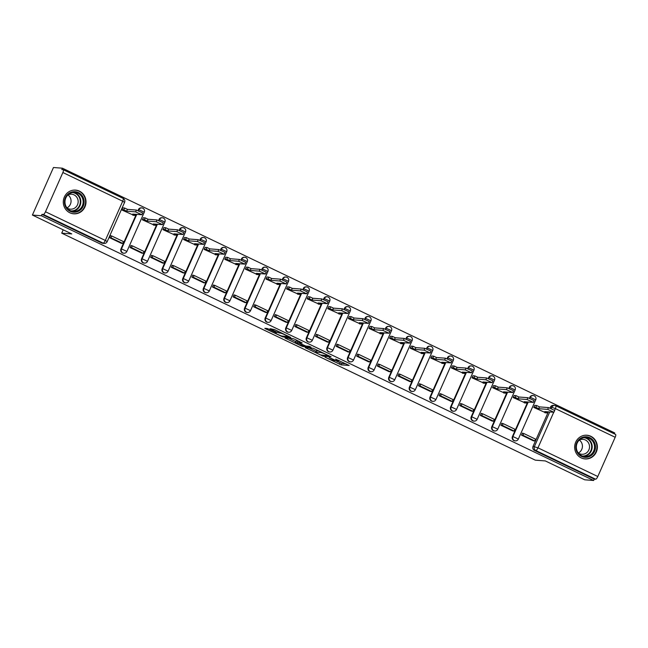 <?xml version="1.0" encoding="UTF-8"?>
<svg xmlns="http://www.w3.org/2000/svg" width="648" height="648" viewBox="0 0 648 648"><rect width="100%" height="100%" fill="white"/><g stroke="black" fill="none" stroke-linecap="round" stroke-linejoin="round"><path stroke-width="0.97" d="M325.037 357.202L341.148 364.873L349.167 365.464L335.632 359.097A4.787 0.494 -156.1 0 1 338.596 360.928A4.787 0.494 -156.1 0 1 338.369 360.976L337.705 360.928A4.787 0.494 -156.1 0 1 332.141 358.83L329.144 357.518L331.525 358.781A4.787 0.494 -156.1 0 1 334.49 360.612A4.787 0.494 -156.1 0 1 334.263 360.661L333.599 360.612A4.787 0.494 -156.1 0 1 328.034 358.514L325.037 357.202M581.224 457.901A11.891 11.356 94.4 0 0 585.104 458.938A11.891 11.356 94.4 0 0 597.002 450.036A11.891 11.356 94.4 0 0 590.814 436.274A11.891 11.356 94.4 0 0 586.934 435.229A11.891 11.356 94.4 0 0 575.035 444.131A11.891 11.356 94.4 0 0 581.224 457.901M69.863 212.779A11.891 11.356 94.4 0 0 73.734 213.816A11.891 11.356 94.4 0 0 85.633 204.914A11.891 11.356 94.4 0 0 79.445 191.152A11.891 11.356 94.4 0 0 75.565 190.107A11.891 11.356 94.4 0 0 63.666 199.009A11.891 11.356 94.4 0 0 69.863 212.779M268.823 329.127L267.089 328.471L264.789 328.317L265.712 328.884L282.747 336.879L290.766 337.47L274.541 329.573L270.038 328.722L277.514 332.432L280.584 333.194A4.001 0.413 -156.1 0 1 284.739 334.708A4.001 0.413 -156.1 0 1 287.712 336.474A4.001 0.413 -156.1 0 1 287.526 336.514L282.293 336.11A4.001 0.413 -156.1 0 1 278.146 334.595A4.001 0.413 -156.1 0 1 275.165 332.829A4.001 0.413 -156.1 0 1 275.36 332.789L276.299 332.837L275.376 332.262L268.823 329.127M593.657 480.492L584.707 479.804L545.349 460.939L535.321 460.161L61.722 233.15L71.758 233.92L32.4 215.055L41.351 215.752L593.657 480.492L594.273 479.107L595.666 479.212L535.839 450.538A3.046 2.916 -85.6 0 1 534.43 446.496L549.723 411.982M305.176 347.628L323.06 356.198L331.079 356.797L313.122 348.235L305.176 347.628M301.166 345.886L284.942 337.981L292.961 338.58L294.702 339.228L302.179 342.946L298.882 342.711L299.732 343.294L305.816 346.032L309.169 346.291L311.04 347.15L302.908 346.534L301.166 345.886L301.344 345.481M32.4 215.055L53.468 167.508L62.427 168.197L614.733 432.945L614.328 433.852M41.351 215.752L41.966 214.358L43.359 214.472A3.046 0.842 -64.4 0 0 45.49 211.766L62.872 172.53A3.046 0.842 -64.4 0 0 63.293 169.711A3.046 0.842 -64.4 0 0 63.204 169.687L61.811 169.582L62.427 168.197M594.273 479.107L534.446 450.433A3.046 2.916 -85.6 0 1 533.037 446.391L548.33 411.877M550.03 408.038L550.419 407.155L551.812 407.268A3.046 2.916 -85.6 0 1 555.684 405.761A3.046 0.842 -64.4 0 1 555.773 405.786A3.046 3.046 0 0 0 554.688 405.494L553.295 405.381A3.046 2.916 94.4 0 0 550.419 407.155M615.511 434.435A3.046 0.842 115.6 0 1 615.6 434.46A3.046 0.842 115.6 0 1 615.179 437.279L597.796 476.515A3.046 0.842 115.6 0 1 595.666 479.212M534.794 405.381L533.806 407.43L545.827 412.825M523.22 433.455L522.442 433.075L521.519 435.156L533.417 440.826M512.803 430.977L500.92 425.282L501.836 423.201L502.621 423.573M514.188 395.507L513.2 397.556L525.22 402.951M482.015 413.699L481.237 413.327L480.314 415.409L492.213 421.079M493.59 385.633L492.601 387.682L504.622 393.077M461.408 403.826L460.631 403.453L459.716 405.526L471.606 411.205M472.983 375.759L471.995 377.8L484.015 383.195M440.81 393.952L440.033 393.579L439.109 395.653L451.008 401.323M452.385 365.877L451.397 367.926L463.417 373.321M420.204 384.07L419.426 383.697L418.503 385.779L430.402 391.449M431.779 356.003L430.79 358.052L442.811 363.447M399.605 374.196L398.828 373.823L397.904 375.905L409.803 381.575M411.18 346.129L410.192 348.179L422.213 353.573M389.189 371.725L377.298 366.031L378.221 363.949L378.999 364.322M390.574 336.255L389.586 338.296L401.606 343.691M358.401 354.448L357.623 354.075L356.7 356.149L368.599 361.827M369.976 326.373L368.987 328.423L381.008 333.817M337.794 344.566L337.017 344.193L336.093 346.275L347.992 351.945M349.369 316.499L348.381 318.549L360.401 323.943M317.196 334.692L316.418 334.319L315.495 336.401L327.394 342.071M328.771 306.626L327.783 308.675L339.803 314.069M296.59 324.818L295.812 324.446L294.889 326.527L306.788 332.197M308.165 296.752L307.176 298.801L319.197 304.196M286.173 322.348L274.29 316.645L275.214 314.572L275.991 314.944M287.566 286.878L286.578 288.919L298.598 294.314M255.385 305.07L254.607 304.69L253.684 306.771L265.583 312.441M266.96 276.996L265.972 279.045L277.992 284.44M244.968 302.592L233.086 296.897L234.001 294.816L234.787 295.188M246.362 267.122L245.373 269.171L257.394 274.566M214.18 285.314L213.403 284.942L212.479 287.024L224.378 292.694M225.755 257.248L224.767 259.297L236.787 264.692M193.582 275.441L192.796 275.068L191.881 277.142L203.772 282.82M205.149 247.374L204.169 249.415L216.189 254.81M172.976 265.567L172.198 265.194L171.274 267.268L183.173 272.938M184.55 237.492L183.562 239.541L195.583 244.936M152.377 255.685L151.592 255.312L150.676 257.394L162.567 263.064M163.944 227.618L162.964 229.667L174.984 235.062M141.953 253.214L130.07 247.52L130.993 245.438L131.771 245.811M143.346 217.744L142.358 219.794L154.378 225.188M111.173 235.937L110.387 235.564L109.472 237.646L121.362 243.316M122.739 207.87L121.751 209.911L133.772 215.306M120.982 248.873L121.476 248.913A3.046 2.916 -85.6 0 0 123.881 253.222L123.387 253.182A3.046 2.916 94.4 0 1 120.982 248.873L136.274 214.358M137.975 210.527L138.866 209.685A3.046 2.916 -85.6 0 1 142.73 208.178M141.588 258.755L142.082 258.787A3.046 2.916 -85.6 0 0 144.488 263.096L143.994 263.056A3.046 2.916 94.4 0 1 141.588 258.755L156.881 224.24M158.582 220.401L159.465 219.559A3.046 2.916 -85.6 0 1 163.337 218.052M162.186 268.628L162.68 268.669A3.046 2.916 -85.6 0 0 165.086 272.97L164.592 272.938A3.046 2.916 94.4 0 1 162.186 268.628L177.479 234.114M179.18 230.275L180.071 229.433A3.046 2.916 -85.6 0 1 183.935 227.926M182.793 278.502L183.287 278.543A3.046 2.916 -85.6 0 0 185.693 282.844L185.198 282.812A3.046 2.916 94.4 0 1 182.793 278.502L198.086 243.988M199.787 240.149L200.669 239.306A3.046 2.916 -85.6 0 1 204.541 237.8M203.391 288.376L203.885 288.417A3.046 2.916 -85.6 0 0 206.291 292.726L205.797 292.685A3.046 2.916 94.4 0 1 203.391 288.376L218.684 253.862M220.385 250.031L221.276 249.18A3.046 2.916 -85.6 0 1 225.139 247.674M223.997 298.258L224.492 298.291A3.046 2.916 -85.6 0 0 226.897 302.6L226.403 302.559A3.046 2.916 94.4 0 1 223.997 298.258L239.29 263.744M240.991 259.905L241.874 259.062A3.046 2.916 -85.6 0 1 245.746 257.556M244.596 308.132L245.09 308.173A3.046 2.916 -85.6 0 0 247.496 312.474L247.001 312.433A3.046 2.916 94.4 0 1 244.596 308.132L259.889 273.618M261.589 269.779L262.481 268.936A3.046 2.916 -85.6 0 1 266.352 267.43M265.202 318.006L265.696 318.046A3.046 2.916 -85.6 0 0 268.102 322.348L267.608 322.315A3.046 2.916 94.4 0 1 265.202 318.006L280.495 283.492M282.196 279.653L283.079 278.81A3.046 2.916 -85.6 0 1 286.951 277.304M285.8 327.88L286.295 327.92A3.046 2.916 -85.6 0 0 288.7 332.23L288.206 332.189A3.046 2.916 94.4 0 1 285.8 327.88L301.101 293.366M302.794 289.526L303.685 288.684A3.046 2.916 -85.6 0 1 307.557 287.177M306.407 337.762L306.901 337.794A3.046 2.916 -85.6 0 0 309.307 342.104L308.812 342.063A3.046 2.916 94.4 0 1 306.407 337.762L321.7 303.24M323.401 299.408L324.284 298.566A3.046 2.916 -85.6 0 1 328.155 297.059M327.005 347.636L327.499 347.676A3.046 2.916 -85.6 0 0 329.913 351.977L329.411 351.937A3.046 2.916 94.4 0 1 327.005 347.636L342.306 313.122M344.007 309.282L344.89 308.44A3.046 2.916 -85.6 0 1 348.762 306.933M347.611 357.51L348.106 357.55A3.046 2.916 -85.6 0 0 350.511 361.851L350.017 361.819A3.046 2.916 94.4 0 1 347.611 357.51L362.904 322.996M364.605 319.156L365.488 318.314A3.046 2.916 -85.6 0 1 369.36 316.807M368.21 367.384L368.704 367.424A3.046 2.916 -85.6 0 0 371.118 371.733L370.624 371.693A3.046 2.916 94.4 0 1 368.21 367.384L383.511 332.87M385.212 329.03L386.095 328.188A3.046 2.916 -85.6 0 1 389.966 326.681M388.816 377.258L389.31 377.298A3.046 2.916 -85.6 0 0 391.716 381.607L391.222 381.567A3.046 2.916 94.4 0 1 388.816 377.258L404.109 342.743M405.81 338.912L406.693 338.07A3.046 2.916 -85.6 0 1 410.565 336.563M409.415 387.139L409.917 387.172A3.046 2.916 -85.6 0 0 412.322 391.481L411.828 391.441A3.046 2.916 94.4 0 1 409.415 387.139L424.715 352.625M426.416 348.786L427.299 347.944A3.046 2.916 -85.6 0 1 431.171 346.437M430.021 397.013L430.515 397.054A3.046 2.916 -85.6 0 0 432.921 401.355L432.427 401.323A3.046 2.916 94.4 0 1 430.021 397.013L445.314 362.499M447.015 358.66L447.898 357.817A3.046 2.916 -85.6 0 1 451.769 356.311M450.627 406.887L451.121 406.928A3.046 2.916 -85.6 0 0 453.527 411.237L453.033 411.197A3.046 2.916 94.4 0 1 450.627 406.887L465.92 372.373M467.621 368.534L468.504 367.691A3.046 2.916 -85.6 0 1 472.376 366.185M471.226 416.761L471.72 416.802A3.046 2.916 -85.6 0 0 474.125 421.111L473.631 421.07A3.046 2.916 94.4 0 1 471.226 416.761L486.518 382.247M488.219 378.416L489.11 377.565A3.046 2.916 -85.6 0 1 492.974 376.059M491.832 426.643L492.326 426.676A3.046 2.916 -85.6 0 0 494.732 430.985L494.238 430.944A3.046 2.916 94.4 0 1 491.832 426.643L507.125 392.129M508.826 388.29L509.709 387.447A3.046 2.916 -85.6 0 1 513.581 385.941M512.43 436.517L512.924 436.558A3.046 2.916 -85.6 0 0 515.33 440.859L514.836 440.818A3.046 2.916 94.4 0 1 512.43 436.517L527.723 402.003M529.424 398.164L530.315 397.321A3.046 2.916 -85.6 0 1 534.179 395.815M61.722 233.15L63.196 229.821M138.413 210.689L138.866 209.685L144.293 212.18A3.046 3.046 0 0 0 141.742 207.911L141.248 207.87A3.046 2.916 94.4 0 0 138.364 209.644M159.019 220.571L159.465 219.559L164.892 222.061A3.046 3.046 0 0 0 162.34 217.785L161.846 217.744A3.046 2.916 94.4 0 0 158.971 219.518M179.618 230.445L180.071 229.433L185.498 231.935A3.046 3.046 0 0 0 182.947 227.659L182.453 227.618A3.046 2.916 94.4 0 0 179.577 229.392M200.224 240.319L200.669 239.306L206.096 241.809A3.046 3.046 0 0 0 203.545 237.533L203.051 237.5A3.046 2.916 94.4 0 0 200.175 239.274M220.822 250.193L221.276 249.18L226.703 251.683A3.046 3.046 0 0 0 224.151 247.406L223.657 247.374A3.046 2.916 94.4 0 0 220.782 249.148M241.429 260.075L241.874 259.062L247.301 261.565A3.046 3.046 0 0 0 244.75 257.288L244.256 257.248A3.046 2.916 94.4 0 0 241.38 259.022M262.027 269.949L262.481 268.936L267.908 271.439A3.046 3.046 0 0 0 265.356 267.162L264.862 267.122A3.046 2.916 94.4 0 0 261.986 268.896M282.633 279.823L283.079 278.81L288.506 281.313A3.046 3.046 0 0 0 285.954 277.036L285.46 276.996A3.046 2.916 94.4 0 0 282.585 278.77M303.232 289.697L303.685 288.684L309.112 291.187A3.046 3.046 0 0 0 306.561 286.91L306.067 286.878A3.046 2.916 94.4 0 0 303.191 288.652M323.838 299.57L324.284 298.566L329.719 301.061A3.046 3.046 0 0 0 327.159 296.792L326.665 296.752A3.046 2.916 94.4 0 0 323.789 298.526M344.444 309.452L344.89 308.44L350.317 310.943A3.046 3.046 0 0 0 347.765 306.666L347.271 306.626A3.046 2.916 94.4 0 0 344.396 308.399M365.043 319.326L365.488 318.314L370.923 320.817A3.046 3.046 0 0 0 368.364 316.54L367.87 316.499A3.046 2.916 94.4 0 0 364.994 318.273M385.649 329.2L386.095 328.188L391.522 330.691A3.046 3.046 0 0 0 388.97 326.414L388.476 326.381A3.046 2.916 94.4 0 0 385.601 328.155M406.247 339.074L406.693 338.07L412.128 340.565A3.046 3.046 0 0 0 409.568 336.296L409.074 336.255A3.046 2.916 94.4 0 0 406.199 338.029M426.854 348.956L427.299 347.944L432.726 350.447A3.046 3.046 0 0 0 430.175 346.17L429.681 346.129A3.046 2.916 94.4 0 0 426.805 347.903M447.452 358.83L447.898 357.817L453.333 360.32A3.046 3.046 0 0 0 450.781 356.044L450.279 356.003A3.046 2.916 94.4 0 0 447.404 357.777M468.059 368.704L468.504 367.691L473.931 370.194A3.046 3.046 0 0 0 471.38 365.918L470.885 365.885A3.046 2.916 94.4 0 0 468.01 367.659M488.657 378.578L489.11 377.565L494.537 380.068A3.046 3.046 0 0 0 491.986 375.8L491.492 375.759A3.046 2.916 94.4 0 0 488.608 377.533M509.263 388.46L509.709 387.447L515.136 389.95A3.046 3.046 0 0 0 512.584 385.673L512.09 385.633A3.046 2.916 94.4 0 0 509.215 387.407M529.861 398.334L530.315 397.321L535.742 399.824A3.046 3.046 0 0 0 533.191 395.547L532.697 395.507A3.046 2.916 94.4 0 0 529.821 397.281M41.966 214.358L101.793 243.041A3.046 2.916 94.4 0 0 102.789 243.308L104.182 243.413A3.046 2.916 -85.6 0 1 103.186 243.146L43.359 214.472M334.651 360.248L341.763 363.479L345.975 363.812M308.91 347.911L316.046 351.338M320.517 354.91L328.714 355.906L326.236 354.594A4.787 0.494 -156.1 0 0 320.671 352.496L315.9 352.131A4.787 0.494 -156.1 0 0 315.673 352.18A4.787 0.494 -156.1 0 0 318.638 354.011L320.517 354.91M315.673 352.18L316.289 350.795A4.787 0.494 -156.1 0 1 316.516 350.746L319.14 350.949M295.739 341.601L288.757 338.248M295.537 342.452A4.001 0.413 -156.1 0 0 295.342 342.492A4.001 0.413 -156.1 0 0 298.323 344.258A4.001 0.413 -156.1 0 0 302.47 345.773L304.39 345.902L299.117 343.246L295.537 342.452L296.152 341.067A4.001 0.413 -156.1 0 0 295.958 341.107L295.342 342.492M299.279 341.658L297.991 341.204L297.375 342.589M296.152 341.067L297.991 341.204M548.087 411.861L547.592 412.962L544.757 411.601L553.919 412.258L547.673 409.382L548.475 407.584L554.72 410.459L553.919 412.258M534.713 405.381L536.641 405.526L535.839 407.325L538.682 408.686L539.476 406.887L548.475 407.584M536.641 405.526L539.476 406.887M522.304 433.382L523.778 433.496L522.976 435.294L534.738 440.932L533.336 440.826M522.976 435.294L521.583 435.189M523.778 433.496L535.532 439.125L534.738 440.932M538.682 408.686L547.673 409.382M535.839 407.325L533.92 407.179M547.592 412.962L544.911 412.752M591.308 455.439A10.287 9.825 -85.6 0 1 577.611 453.025A10.287 9.825 -85.6 0 1 580.009 438.68A10.287 9.825 -85.6 0 1 593.706 441.085A10.287 9.825 -85.6 0 1 591.308 455.439M580.203 439.279A9.526 9.104 94.4 0 0 576.647 449.607A9.526 9.104 94.4 0 0 584.699 456.54A9.526 9.104 94.4 0 0 590.66 454.799A9.526 9.104 94.4 0 0 594.216 444.471A9.526 9.104 94.4 0 0 586.165 437.538A9.526 9.104 94.4 0 0 580.203 439.279M579.393 452.361A7.501 7.168 -85.6 0 1 578.316 453.025A7.501 7.168 -85.6 0 0 589.275 444.779A7.501 7.168 -85.6 0 0 579.304 440.041A7.501 7.168 -85.6 0 1 579.393 452.361M582.665 458.468A11.818 11.283 94.4 0 0 584.747 458.833A11.818 11.283 94.4 0 0 592.142 456.678A11.818 11.283 94.4 0 0 596.549 443.872A11.818 11.283 94.4 0 0 586.57 435.278A11.818 11.283 94.4 0 0 584.456 435.318M79.939 210.316A10.287 9.825 -85.6 0 1 66.242 207.903A10.287 9.825 -85.6 0 1 68.648 193.558A10.287 9.825 -85.6 0 1 82.337 195.963A10.287 9.825 -85.6 0 1 79.939 210.316M68.842 194.157A9.526 9.104 94.4 0 0 65.286 204.484A9.526 9.104 94.4 0 0 73.329 211.418A9.526 9.104 94.4 0 0 79.299 209.677A9.526 9.104 94.4 0 0 82.855 199.349A9.526 9.104 94.4 0 0 74.803 192.416A9.526 9.104 94.4 0 0 68.842 194.157M68.024 207.239A7.501 7.168 -85.6 0 1 66.947 207.903A7.501 7.168 -85.6 0 0 77.914 199.657A7.501 7.168 -85.6 0 0 67.943 194.918A7.501 7.168 -85.6 0 1 68.024 207.239M71.304 213.346A11.818 11.283 94.4 0 0 73.386 213.71A11.818 11.283 94.4 0 0 80.773 211.556A11.818 11.283 94.4 0 0 85.188 198.758A11.818 11.283 94.4 0 0 75.2 190.156A11.818 11.283 94.4 0 0 73.086 190.196M527.48 401.979L526.994 403.088L524.151 401.728L533.312 402.384L527.075 399.508L527.869 397.702L534.114 400.586L533.312 402.384M514.115 395.499L516.035 395.653L515.233 397.451L518.076 398.812L518.878 397.013L527.869 397.702M516.035 395.653L518.878 397.013M501.706 423.509L503.172 423.622L502.378 425.42L514.131 431.058L512.738 430.944M502.378 425.42L500.985 425.315M503.172 423.622L514.933 429.251L514.131 431.058M518.076 398.812L527.075 399.508M515.233 397.451L513.313 397.305M526.994 403.088L524.313 402.878M506.874 392.105L506.388 393.206L503.553 391.846L512.714 392.51L506.469 389.634L507.271 387.828L513.508 390.704L512.714 392.51M493.509 385.625L495.437 385.771L494.635 387.577L497.478 388.938L498.272 387.131L507.271 387.828M495.437 385.771L498.272 387.131M481.1 413.627L482.574 413.74L481.772 415.546L493.525 421.184L492.132 421.07M481.772 415.546L480.379 415.441M482.574 413.74L494.327 419.378L493.525 421.184M497.478 388.938L506.469 389.634M494.635 387.577L492.715 387.431M506.388 393.206L503.707 393.004M486.275 382.231L485.789 383.333L482.946 381.972L492.107 382.636L485.87 379.752L486.664 377.954L492.909 380.83L492.107 382.636M472.91 375.751L474.83 375.897L474.028 377.703L476.871 379.064L477.673 377.258L486.664 377.954M474.83 375.897L477.673 377.258M460.501 403.753L461.967 403.866L461.174 405.672L472.927 411.302L471.533 411.197M461.174 405.672L459.78 405.559M461.967 403.866L473.729 409.504L472.927 411.302M476.871 379.064L485.87 379.752M474.028 377.703L472.109 377.549M485.789 383.333L483.108 383.13M465.669 372.357L465.183 373.459L462.34 372.098L471.509 372.754L465.264 369.878L466.066 368.08L472.303 370.956L471.509 372.754M452.304 365.877L454.232 366.023L453.43 367.821L456.265 369.182L457.067 367.384L466.066 368.08M454.232 366.023L457.067 367.384M439.895 393.879L441.369 393.992L440.567 395.79L452.32 401.428L450.927 401.323M440.567 395.79L439.174 395.685M441.369 393.992L453.122 399.63L452.32 401.428M456.265 369.182L465.264 369.878M453.43 367.821L451.51 367.675M465.183 373.459L462.502 373.248M445.071 362.475L444.577 363.585L441.742 362.224L450.903 362.88L444.666 360.005L445.46 358.206L451.705 361.082L450.903 362.88M431.706 355.995L433.625 356.149L432.824 357.947L435.667 359.308L436.469 357.51L445.46 358.206M433.625 356.149L436.469 357.51M419.297 384.005L420.763 384.118L419.969 385.916L431.722 391.554L430.329 391.449M419.969 385.916L418.576 385.811M420.763 384.118L432.516 389.748L431.722 391.554M435.667 359.308L444.666 360.005M432.824 357.947L430.904 357.801M444.577 363.585L441.904 363.374M424.464 352.601L423.978 353.711L421.135 352.35L430.304 353.006L424.059 350.131L424.861 348.324L431.098 351.2L430.304 353.006M411.099 346.121L413.019 346.267L412.225 348.073L415.06 349.434L415.862 347.636L424.861 348.324M413.019 346.267L415.862 347.636M398.69 374.123L400.164 374.236L399.362 376.043L411.116 381.68L409.722 381.567M399.362 376.043L397.969 375.937M400.164 374.236L411.917 379.874L411.116 381.68M415.06 349.434L424.059 350.131M412.225 348.073L410.306 347.927M423.978 353.711L421.297 353.5M403.866 342.727L403.372 343.829L400.537 342.468L409.698 343.132L403.453 340.257L404.255 338.45L410.5 341.326L409.698 343.132M390.501 336.247L392.421 336.393L391.619 338.199L394.462 339.56L395.256 337.754L404.255 338.45M392.421 336.393L395.256 337.754M378.092 364.249L379.558 364.362L378.764 366.169L390.517 371.798L389.124 371.693M378.764 366.169L377.371 366.055M379.558 364.362L391.311 370L390.517 371.798M394.462 339.56L403.453 340.257M391.619 338.199L389.699 338.045M403.372 343.829L400.699 343.626M383.26 332.853L382.774 333.955L379.931 332.594L389.1 333.25L382.855 330.375L383.656 328.577L389.894 331.452L389.1 333.25M369.895 326.373L371.814 326.519L371.021 328.325L373.856 329.686L374.657 327.88L383.656 328.577M371.814 326.519L374.657 327.88M357.485 354.375L358.96 354.488L358.158 356.295L369.911 361.924L368.518 361.819M358.158 356.295L356.764 356.181M358.96 354.488L370.713 360.126L369.911 361.924M373.856 329.686L382.855 330.375M371.021 328.325L369.101 328.171M382.774 333.955L380.093 333.752M362.661 322.979L362.167 324.081L359.332 322.72L368.493 323.376L362.248 320.501L363.05 318.703L369.295 321.578L368.493 323.376M349.296 316.491L351.216 316.645L350.414 318.443L353.257 319.804L354.051 318.006L363.05 318.703M351.216 316.645L354.051 318.006M336.887 344.501L338.353 344.615L337.559 346.413L349.312 352.05L347.919 351.945M337.559 346.413L336.166 346.307M338.353 344.615L350.106 350.244L349.312 352.05M353.257 319.804L362.248 320.501M350.414 318.443L348.494 318.298M362.167 324.081L359.486 323.87M342.055 313.097L341.569 314.207L338.726 312.846L347.895 313.502L341.65 310.627L342.452 308.821L348.689 311.696L347.895 313.502M328.69 306.617L330.61 306.771L329.816 308.57L332.651 309.93L333.453 308.132L342.452 308.821M330.61 306.771L333.453 308.132M316.281 334.627L317.755 334.741L316.953 336.539L328.706 342.176L327.313 342.063M316.953 336.539L315.56 336.434M317.755 334.741L329.508 340.37L328.706 342.176M332.651 309.93L341.65 310.627M329.816 308.57L327.896 308.424M341.569 314.207L338.888 313.997M321.457 303.224L320.963 304.325L318.127 302.964L327.289 303.629L321.044 300.753L321.845 298.947L328.091 301.822L327.289 303.629M308.092 296.744L310.011 296.889L309.209 298.696L312.053 300.056L312.846 298.25L321.845 298.947M310.011 296.889L312.846 298.25M295.682 324.745L297.149 324.859L296.355 326.665L308.108 332.294L306.715 332.189M296.355 326.665L294.953 326.56M297.149 324.859L308.902 330.496L308.108 332.294M312.053 300.056L321.044 300.753M309.209 298.696L307.29 298.542M320.963 304.325L318.281 304.123M300.85 293.35L300.364 294.451L297.521 293.09L306.69 293.755L300.445 290.871L301.239 289.073L307.484 291.948L306.69 293.755M287.485 286.87L289.405 287.015L288.611 288.822L291.446 290.183L292.248 288.376L301.239 289.073M289.405 287.015L292.248 288.376M275.076 314.871L276.55 314.985L275.748 316.791L287.501 322.421L286.108 322.315M275.748 316.791L274.355 316.678M276.55 314.985L288.303 320.622L287.501 322.421M291.446 290.183L300.445 290.871M288.611 288.822L286.683 288.668M300.364 294.451L297.683 294.249M280.252 283.476L279.758 284.577L276.923 283.216L286.084 283.873L279.839 280.997L280.641 279.199L286.886 282.074L286.084 283.873M266.887 276.996L268.807 277.142L268.005 278.94L270.848 280.3L271.642 278.502L280.641 279.199M268.807 277.142L271.642 278.502M254.47 304.997L255.944 305.111L255.15 306.909L266.903 312.547L265.51 312.441M255.15 306.909L253.749 306.804M255.944 305.111L267.697 310.74L266.903 312.547M270.848 280.3L279.839 280.997M268.005 278.94L266.085 278.794M279.758 284.577L277.077 284.367M259.646 273.594L259.159 274.703L256.316 273.343L265.486 273.999L259.241 271.123L260.034 269.317L266.279 272.201L265.486 273.999M246.281 267.114L248.2 267.268L247.406 269.066L250.241 270.427L251.043 268.628L260.034 269.317M248.2 267.268L251.043 268.628M233.871 295.124L235.346 295.237L234.544 297.035L246.297 302.673L244.904 302.559M234.544 297.035L233.15 296.93M235.346 295.237L247.099 300.866L246.297 302.673M250.241 270.427L259.241 271.123M247.406 269.066L245.479 268.92M259.159 274.703L256.478 274.493M239.047 263.72L238.553 264.821L235.718 263.461L244.879 264.125L238.634 261.249L239.436 259.443L245.681 262.319L244.879 264.125M225.674 257.24L227.602 257.386L226.8 259.192L229.643 260.553L230.437 258.746L239.436 259.443M227.602 257.386L230.437 258.746M213.265 285.241L214.739 285.355L213.937 287.161L225.698 292.791L224.297 292.685M213.937 287.161L212.544 287.056M214.739 285.355L226.492 290.993L225.698 292.791M229.643 260.553L238.634 261.249M226.8 259.192L224.88 259.046M238.553 264.821L235.872 264.619M218.441 253.846L217.955 254.948L215.112 253.587L224.281 254.251L218.036 251.367L218.83 249.569L225.075 252.445L224.281 254.251M205.076 247.366L206.996 247.512L206.202 249.318L209.037 250.679L209.839 248.873L218.83 249.569M206.996 247.512L209.839 248.873M192.667 275.368L194.141 275.481L193.339 277.287L205.092 282.917L203.699 282.812M193.339 277.287L191.946 277.174M194.141 275.481L205.894 281.119L205.092 282.917M209.037 250.679L218.036 251.367M206.202 249.318L204.274 249.164M217.955 254.948L215.274 254.745M197.843 243.972L197.348 245.074L194.513 243.713L203.674 244.369L197.429 241.493L198.231 239.695L204.476 242.571L203.674 244.369M184.469 237.492L186.397 237.638L185.595 239.436L188.438 240.797L189.232 238.999L198.231 239.695M186.397 237.638L189.232 238.999M172.06 265.494L173.534 265.607L172.733 267.405L184.494 273.043L183.092 272.938M172.733 267.405L171.339 267.3M173.534 265.607L185.288 271.245L184.494 273.043M188.438 240.797L197.429 241.493M185.595 239.436L183.676 239.29M197.348 245.074L194.667 244.863M177.236 234.09L176.75 235.2L173.907 233.839L183.068 234.495L176.831 231.62L177.625 229.813L183.87 232.697L183.068 234.495M163.871 227.61L165.791 227.764L164.997 229.562L167.832 230.923L168.634 229.125L177.625 229.813M165.791 227.764L168.634 229.125M151.462 255.62L152.936 255.733L152.134 257.531L163.887 263.169L162.494 263.064M152.134 257.531L150.741 257.426M152.936 255.733L164.689 261.363L163.887 263.169M167.832 230.923L176.831 231.62M164.997 229.562L163.069 229.416M176.75 235.2L174.069 234.989M156.63 224.216L156.144 225.326L153.309 223.965L162.47 224.621L156.225 221.746L157.027 219.939L163.272 222.815L162.47 224.621M143.265 217.736L145.192 217.882L144.391 219.688L147.234 221.049L148.028 219.243L157.027 219.939M145.192 217.882L148.028 219.243M130.856 245.738L132.33 245.851L131.528 247.658L143.281 253.295L141.888 253.182M131.528 247.658L130.135 247.552M132.33 245.851L144.083 251.489L143.281 253.295M147.234 221.049L156.225 221.746M144.391 219.688L142.471 219.542M156.144 225.326L153.463 225.115M136.031 214.342L135.545 215.444L132.702 214.083L141.863 214.747L135.626 211.872L136.42 210.065L142.665 212.941L141.863 214.747M122.666 207.862L124.586 208.008L123.784 209.814L126.627 211.175L127.429 209.369L136.42 210.065M124.586 208.008L127.429 209.369M110.257 235.864L111.723 235.977L110.93 237.784L122.683 243.413L121.289 243.308M110.93 237.784L109.536 237.67M111.723 235.977L123.484 241.615L122.683 243.413M126.627 211.175L135.626 211.872M123.784 209.814L121.864 209.66M135.545 215.444L132.864 215.241M45.49 211.766L105.316 240.44L122.699 201.212L62.872 172.53M533.037 446.391L537.97 447.833L597.796 476.515M551.254 408.532L551.812 407.268L555.352 408.605L554.607 410.289M553.716 412.29L537.97 447.833A3.046 0.842 115.6 0 1 535.839 450.538L534.446 450.433M615.179 437.279L555.352 408.605A3.046 0.842 -64.4 0 0 555.773 405.786L615.6 434.46M123.881 253.222A3.046 3.046 0 0 0 126.903 251.416L121.476 248.913L136.769 214.399M144.488 263.096A3.046 3.046 0 0 0 147.509 261.29L142.082 258.787L157.375 224.273M165.086 272.97A3.046 3.046 0 0 0 168.107 271.164L162.68 268.669L177.973 234.155M185.693 282.844A3.046 3.046 0 0 0 188.714 281.046L183.287 278.543L198.58 244.029M206.291 292.726A3.046 3.046 0 0 0 209.312 290.92L203.885 288.417L219.186 253.903M226.897 302.6A3.046 3.046 0 0 0 229.919 300.794L224.492 298.291L239.784 263.776M247.496 312.474A3.046 3.046 0 0 0 250.525 310.667L245.09 308.173L260.391 273.65M268.102 322.348A3.046 3.046 0 0 0 271.123 320.549L265.696 318.046L280.989 283.532M288.7 332.23A3.046 3.046 0 0 0 291.73 330.423L286.295 327.92L301.595 293.406M309.307 342.104A3.046 3.046 0 0 0 312.328 340.297L306.901 337.794L322.194 303.28M329.913 351.977A3.046 3.046 0 0 0 332.934 350.171L327.499 347.676L342.8 313.154M350.511 361.851A3.046 3.046 0 0 0 353.533 360.053L348.106 357.55L363.398 323.036M371.118 371.733A3.046 3.046 0 0 0 374.139 369.927L368.704 367.424L384.005 332.91M391.716 381.607A3.046 3.046 0 0 0 394.737 379.801L389.31 377.298L404.603 342.784M412.322 391.481A3.046 3.046 0 0 0 415.344 389.675L409.917 387.172L425.21 352.658M432.921 401.355A3.046 3.046 0 0 0 435.942 399.549L430.515 397.054L445.808 362.54M453.527 411.237A3.046 3.046 0 0 0 456.548 409.431L451.121 406.928L466.414 372.414M474.125 421.111A3.046 3.046 0 0 0 477.147 419.305L471.72 416.802L487.013 382.288M494.732 430.985A3.046 3.046 0 0 0 497.753 429.179L492.326 426.676L507.619 392.161M515.33 440.859A3.046 3.046 0 0 0 518.351 439.052L512.924 436.558L528.217 402.035M101.793 243.041L103.186 243.146A3.046 0.842 115.6 0 0 105.316 240.44L107.204 241.607L124.586 202.379A3.046 3.046 0 0 0 123.12 198.393A3.046 0.842 -64.4 0 0 123.031 198.369M63.293 169.711L123.12 198.393A3.046 0.842 -64.4 0 1 122.699 201.212L124.586 202.379M341.763 363.479L341.148 364.873M340.022 362.823L339.406 364.216M323.376 355.493L323.06 356.198M306.253 347.709L306.026 348.211M320.971 351.824L320.671 352.496M316.516 350.746L315.9 352.131M286.092 338.045L285.873 338.548M299.416 341.496L298.882 342.711M303.215 345.829L302.908 346.534M275.546 332.351L275.36 332.789M280.851 332.594L280.584 333.194M279.709 332.043L279.256 333.088M278.041 331.241L277.514 332.432M271.188 328.787L270.969 329.289M283.063 336.166L282.747 336.879M265.939 328.382L265.712 328.884M584.99 437.53A9.526 9.104 -85.6 0 1 592.013 444.893A9.526 9.104 -85.6 0 1 588.319 454.613A9.526 9.104 -85.6 0 1 583.532 456.37M582.406 456.046A9.218 8.805 94.4 0 0 587.922 454.345A9.218 8.805 94.4 0 0 591.397 444.488A9.218 8.805 94.4 0 0 583.824 437.675M73.621 192.407A9.526 9.104 -85.6 0 1 80.644 199.77A9.526 9.104 -85.6 0 1 76.95 209.498A9.526 9.104 -85.6 0 1 72.171 211.248M71.037 210.924A9.218 8.805 94.4 0 0 76.561 209.223A9.218 8.805 94.4 0 0 80.028 199.365A9.218 8.805 94.4 0 0 72.455 192.553M535.742 399.824L518.351 439.052M515.136 389.95L497.753 429.179M494.537 380.068L477.147 419.305M473.931 370.194L456.548 409.431M453.333 360.32L435.942 399.549M432.726 350.447L415.344 389.675M412.128 340.565L394.737 379.801M391.522 330.691L374.139 369.927M370.923 320.817L353.533 360.053M350.317 310.943L332.934 350.171M329.719 301.061L312.328 340.297M309.112 291.187L291.73 330.423M288.506 281.313L271.123 320.549M267.908 271.439L250.525 310.667M247.301 261.565L229.919 300.794M226.703 251.683L209.312 290.92M206.096 241.809L188.714 281.046M185.498 231.935L168.107 271.164M164.892 222.061L147.509 261.29M144.293 212.18L126.903 251.416M104.182 243.413A3.046 3.046 0 0 0 107.204 241.607M334.765 359.988L334.49 360.612M338.839 360.385L338.596 360.928M299.368 341.464L298.809 342.727M275.408 332.278L275.165 332.829M287.931 335.988L287.712 336.474M586.57 435.278L585.646 435.205M584.747 458.833L583.832 458.768M75.2 190.156L74.277 190.083M73.386 213.71L72.463 213.646"/></g></svg>
